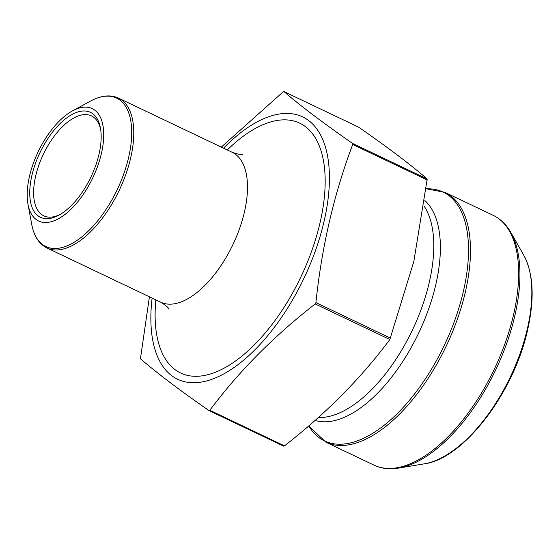 <?xml version="1.0" encoding="UTF-8"?>
<svg xmlns="http://www.w3.org/2000/svg" width="560" height="560" viewBox="0 0 560 560"><rect width="100%" height="100%" fill="white"/><g stroke="black" fill="none" stroke-linecap="round" stroke-linejoin="round"><path stroke-width="0.84" d="M208.978 410.571L283.626 446.138L284.501 445.858C326.046 413.476 361.158 378.035 389.837 339.521L413.84 261.436L427.196 178.976C410.788 164.773 387.94 147.504 358.659 127.176L284.011 91.609C300.426 105.812 323.274 123.074 352.548 143.409L352.709 144.473C334.047 193.956 321.783 246.673 315.91 302.617L315.189 303.954C273.644 336.336 238.532 371.784 209.853 410.291L208.978 410.571C179.697 390.236 156.849 372.967 140.441 358.764L149.422 296.807M98.987 154.315A58.121 28.245 115.5 0 1 58.863 215.194A58.121 28.245 115.5 0 1 29.799 190.302A58.121 28.245 115.5 0 1 62.776 121.093A58.121 28.245 115.5 0 1 100.415 127.974A58.121 28.245 115.5 0 1 98.987 154.315M29.533 176.099A62.272 30.268 115.5 0 1 72.527 110.866A62.272 30.268 115.5 0 1 103.663 137.536A62.272 30.268 115.5 0 1 68.327 211.687A62.272 30.268 115.5 0 1 28 204.309A62.272 30.268 115.5 0 1 29.533 176.099M221.298 147.105L283.136 91.882L284.011 91.609M100.653 129.416A55.356 26.901 -64.5 0 0 91.448 115.899A55.356 26.901 -64.5 0 0 43.351 154.294A55.356 26.901 -64.5 0 0 43.827 215.838A55.356 26.901 -64.5 0 0 60.13 214.473M152.11 298.095A145.306 70.616 -64.5 0 0 235.76 366.303A145.306 70.616 -64.5 0 0 329.21 170.17A145.306 70.616 -64.5 0 0 223.545 148.176M424.074 206.059A121.779 59.185 115.5 0 1 429.212 282.639A121.779 59.185 115.5 0 1 318.367 417.48M424.837 200.536A123.634 60.088 115.5 0 1 435.736 284.9A123.634 60.088 115.5 0 1 315.084 420.392M325.927 442.225L374.087 465.171A138.383 67.256 -64.5 0 0 513.443 315.203A138.383 67.256 -64.5 0 0 493.136 215.313L444.976 192.367A138.383 67.256 115.5 0 1 465.283 292.257A138.383 67.256 115.5 0 1 325.927 442.225L308.735 425.929A137.83 66.983 -64.5 0 0 389.291 421.008A137.83 66.983 -64.5 0 0 463.33 291.578A137.83 66.983 -64.5 0 0 426.335 188.832M510.811 232.435A137.83 66.983 115.5 0 1 514.759 316.085A137.83 66.983 115.5 0 1 398.517 468.111L424.354 463.827A122.003 59.297 -64.5 0 0 527.254 329.245A122.003 59.297 -64.5 0 0 523.761 255.206L510.811 232.435C506.324 224.546 500.43 218.841 493.136 215.313M352.548 143.409L427.196 178.976M352.709 144.473L427.357 180.04M315.91 302.617L390.558 338.184M315.189 303.954L389.837 339.521M209.853 410.291L284.501 445.858M28 204.309L31.738 224.455A82.222 39.963 -64.5 0 0 77.518 240.079A82.222 39.963 -64.5 0 0 128.625 157.451A82.222 39.963 -64.5 0 0 90.524 101.08L72.527 110.866M232.19 152.299L118.454 98.105A83.027 40.355 115.5 0 1 119.168 190.421A83.027 40.355 115.5 0 1 47.026 248.017L160.762 302.211A83.027 40.355 -64.5 0 0 232.904 244.615A83.027 40.355 -64.5 0 0 232.19 152.299C237.692 154.231 241.157 154.875 242.571 154.231M155.855 299.873A138.383 67.256 -64.5 0 0 236.971 359.947A138.383 67.256 -64.5 0 0 325.031 175.112A138.383 67.256 -64.5 0 0 227.29 149.961M426.342 188.804L444.976 192.367M374.087 465.171C381.423 468.615 389.564 469.595 398.517 468.111M523.761 255.206C533.463 273.476 534.737 298.424 527.583 330.057C513.926 392.546 463.652 458.871 424.354 463.827M168.805 309.064C168.637 307.762 165.956 305.48 160.762 302.211M118.454 98.105C110.376 94.423 101.066 95.417 90.524 101.08M47.026 248.017C39.081 244.069 33.985 236.215 31.738 224.455"/></g></svg>
